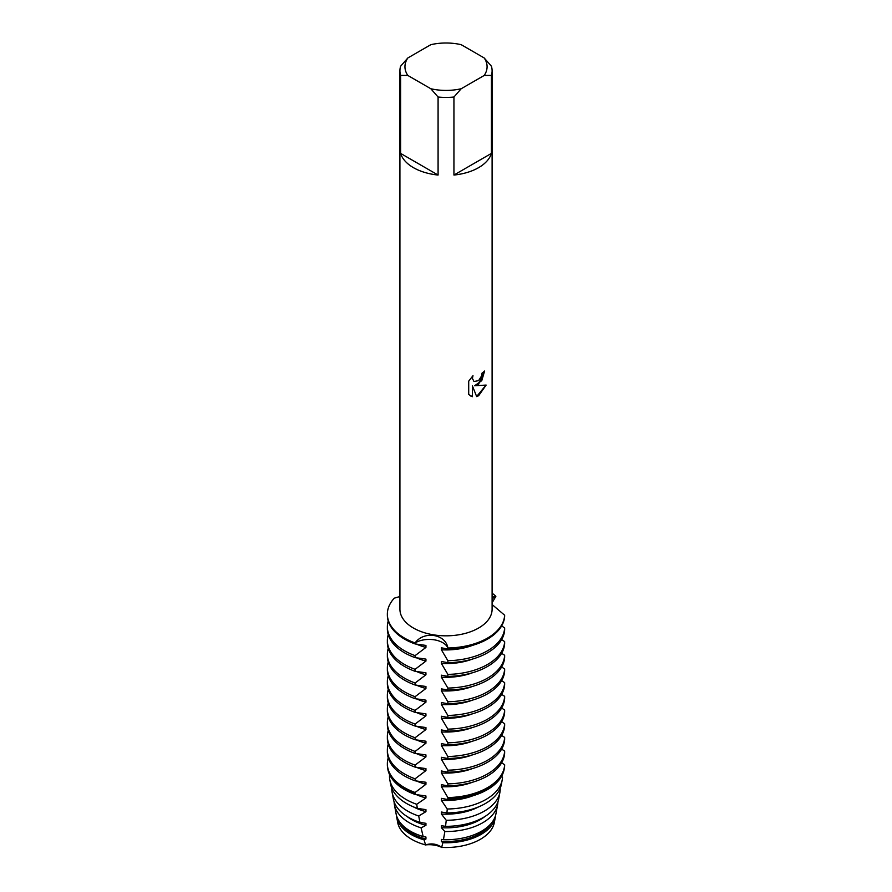 <?xml version="1.0" encoding="UTF-8"?>
<svg xmlns="http://www.w3.org/2000/svg" width="892" height="892" viewBox="0 0 892 892"><rect width="100%" height="100%" fill="white"/><g stroke="black" fill="none" stroke-linecap="round" stroke-linejoin="round"><path stroke-width="1.34" d="M494.625 819.815A48.614 28.065 180 0 1 480.387 839.294A48.614 28.065 180 0 1 441.696 847.4A19.211 11.094 0 0 0 425.551 844.902A48.614 28.065 180 0 1 397.408 819.815M425.216 845.014C431.505 842.973 437.08 843.843 441.953 847.601C437.08 843.843 431.505 842.973 425.216 845.014M478.603 384.229L474.655 385.734L486.14 385.076L478.614 395.747L476.663 396.583L472.414 385.868L472.414 396.706L468.701 394.52L468.701 381.163L472.983 375.699L472.403 378.364L473.987 381.52L478.603 380.639L481.624 375.855L482.07 373.09A46.094 26.615 0 0 0 484.646 371.016L478.603 384.229M478.614 167.64A46.094 26.615 180 0 1 453.939 175.044L453.939 97.027A46.094 26.615 180 0 1 438.083 97.027L438.083 175.044A46.094 26.615 180 0 1 400.608 153.402L400.608 75.396A46.094 26.615 180 0 1 399.917 70.814A46.094 26.615 180 0 1 400.608 66.242L407.856 57.947L430.836 44.678A41.065 23.705 180 0 1 461.186 44.678L484.178 57.947A41.065 23.705 180 0 1 484.178 75.474L491.425 75.396L491.425 153.402A46.094 26.615 180 0 1 478.614 167.64M484.178 57.947L491.425 66.242A46.094 26.615 180 0 1 492.105 70.814L492.105 609.214A46.094 26.615 180 0 1 478.614 628.035A46.094 26.615 180 0 1 428.372 633.799A46.094 26.615 180 0 1 399.917 609.214L399.917 70.814M399.917 596.525L394.309 598.153A58.671 33.874 180 0 0 415.092 642.942C423.778 630.533 445.755 633.922 447.862 648.005A19.211 11.094 0 0 0 434.114 639.798A19.211 11.094 0 0 0 415.092 642.942A19.211 11.094 180 0 1 434.114 639.798A19.211 11.094 180 0 1 447.862 648.005L447.862 649.008A58.671 33.874 0 0 0 487.5 639.107A58.671 33.874 0 0 0 504.649 616.216L504.649 615.224L492.105 604.542M487.5 638.103A58.671 33.874 180 0 1 447.862 648.005A58.671 33.874 180 0 0 487.5 638.103A58.671 33.874 180 0 0 504.649 615.224A58.671 33.874 180 0 1 487.5 638.103M484.59 371.072L481.78 380.616L474.655 385.734M473.987 381.52L472.336 378.331L472.849 375.833M470.418 395.892L472.347 396.661L472.414 385.868M476.64 396.527L486.062 385.088M492.105 596.938L495.874 596.302A19.211 11.094 0 0 0 492.105 599.101A19.211 11.094 180 0 1 495.874 596.302L492.105 602.802M492.105 593.202A58.671 33.874 180 0 1 495.874 596.302A58.671 33.874 180 0 0 492.105 593.202M400.608 75.396L407.856 75.474A41.065 23.705 180 0 1 407.856 57.947M407.856 75.474L430.836 88.743L438.083 97.027M453.939 97.027L461.186 88.743A41.065 23.705 180 0 1 430.836 88.743M461.186 88.743L484.178 75.474M492.105 70.814A46.094 26.615 180 0 1 491.425 75.396M438.083 175.044L400.608 153.402M491.425 153.402L453.939 175.044M424.035 839.829A49.584 28.622 180 0 1 410.956 834.41A49.584 28.622 180 0 1 396.717 817.206L397.676 822.424A48.614 28.065 180 0 0 425.551 844.902L424.035 839.829L425.941 839.015L425.941 837.019L423.165 836.551L421.091 827.854L425.941 825.334L425.941 823.338L419.942 822.379L418.716 816.013L425.941 811.642L425.941 809.646L417.367 808.364L416.698 804.283L425.941 797.961L425.941 795.965L415.237 794.493L415.092 792.486L425.941 784.28L425.941 782.273L415.092 780.801L415.092 778.805L425.941 770.588L425.941 768.592L415.092 767.109L415.092 765.113L425.941 756.907L425.941 754.9L415.092 753.428L415.092 751.432L425.941 743.214L425.941 741.219L415.092 739.747L415.092 737.74L425.941 729.533L425.941 727.538L415.092 726.055L415.092 724.059L425.941 715.841L425.941 713.845L415.092 712.373L415.092 710.378L425.941 702.16L425.941 700.164L415.092 698.681L415.092 696.685L425.941 688.468L425.941 686.472L415.092 685L415.092 683.004L425.941 674.787L425.941 672.791L415.092 671.308L415.092 669.312L425.941 661.095L425.941 659.099L415.092 657.627L415.092 655.631A58.671 33.874 180 0 1 404.533 650.792A58.671 33.874 180 0 1 387.351 626.842A58.671 33.874 180 0 1 388.232 620.999M415.092 655.631L425.941 647.414A48.38 27.931 180 0 1 416.263 644.024M504.649 627.912A58.671 33.874 180 0 1 487.5 650.792A58.671 33.874 180 0 1 447.862 660.693L447.862 662.689A58.671 33.874 0 0 0 487.5 652.788A58.671 33.874 0 0 0 504.649 629.908L504.649 627.912L501.638 625.916M425.941 647.414L425.941 645.418L415.092 643.935L415.092 642.942A58.671 33.874 180 0 1 387.351 614.153A58.671 33.874 180 0 1 394.309 598.153M387.351 626.842L387.351 628.838A58.671 33.874 0 0 0 404.533 652.788A58.671 33.874 0 0 0 415.092 657.627M387.351 614.153L387.351 615.157A58.671 33.874 0 0 0 404.533 639.107A58.671 33.874 0 0 0 415.092 643.935M425.941 661.095A48.38 27.931 180 0 1 416.263 657.705M415.092 669.312A58.671 33.874 180 0 1 404.533 664.484A58.671 33.874 180 0 1 387.351 640.534A58.671 33.874 180 0 1 388.232 634.68M504.649 641.593A58.671 33.874 180 0 1 487.5 664.484A58.671 33.874 180 0 1 447.862 674.385L447.862 676.381A58.671 33.874 0 0 0 487.5 666.48A58.671 33.874 0 0 0 504.649 643.589L504.649 641.593L501.638 639.609M387.351 640.534L387.351 642.53A58.671 33.874 0 0 0 404.533 666.48A58.671 33.874 0 0 0 415.092 671.308M425.941 674.787A48.38 27.931 180 0 1 416.263 671.397M415.092 683.004A58.671 33.874 180 0 1 404.533 678.165A58.671 33.874 180 0 1 387.351 654.215A58.671 33.874 180 0 1 388.232 648.372M504.649 655.286A58.671 33.874 180 0 1 487.5 678.165A58.671 33.874 180 0 1 447.862 688.067L447.862 690.062A58.671 33.874 0 0 0 487.5 680.161A58.671 33.874 0 0 0 504.649 657.281L504.649 655.286L501.638 653.29M387.351 654.215L387.351 656.211A58.671 33.874 0 0 0 404.533 680.161A58.671 33.874 0 0 0 415.092 685M425.941 688.468A48.38 27.931 180 0 1 416.263 685.078M415.092 696.685A58.671 33.874 180 0 1 404.533 691.846A58.671 33.874 180 0 1 387.351 667.896A58.671 33.874 180 0 1 388.232 662.054M504.649 668.967A58.671 33.874 180 0 1 487.5 691.846A58.671 33.874 180 0 1 447.862 701.759L447.862 703.755A58.671 33.874 0 0 0 487.5 693.842A58.671 33.874 0 0 0 504.649 670.962L504.649 668.967L501.638 666.982M387.351 667.896L387.351 669.892A58.671 33.874 0 0 0 404.533 693.842A58.671 33.874 0 0 0 415.092 698.681M425.941 702.16A48.38 27.931 180 0 1 416.263 698.771M415.092 710.378A58.671 33.874 180 0 1 404.533 705.539A58.671 33.874 180 0 1 387.351 681.588A58.671 33.874 180 0 1 388.232 675.746M504.649 682.659A58.671 33.874 180 0 1 487.5 705.539A58.671 33.874 180 0 1 447.862 715.44L447.862 717.436A58.671 33.874 0 0 0 487.5 707.534A58.671 33.874 0 0 0 504.649 684.655L504.649 682.659L501.638 680.663M387.351 681.588L387.351 683.584A58.671 33.874 0 0 0 404.533 707.534A58.671 33.874 0 0 0 415.092 712.362M425.941 715.841A48.38 27.931 180 0 1 416.263 712.452M415.092 724.059A58.671 33.874 180 0 1 404.533 719.22A58.671 33.874 180 0 1 387.351 695.269A58.671 33.874 180 0 1 388.232 689.427M504.649 696.34A58.671 33.874 180 0 1 487.5 719.22A58.671 33.874 180 0 1 447.862 729.132L447.862 731.128A58.671 33.874 0 0 0 487.5 721.215A58.671 33.874 0 0 0 504.649 698.336L504.649 696.34L501.638 694.355M387.351 695.269L387.351 697.265A58.671 33.874 0 0 0 404.533 721.215A58.671 33.874 0 0 0 415.092 726.055M425.941 729.522A48.38 27.931 180 0 1 416.263 726.144M415.092 737.74A58.671 33.874 180 0 1 404.533 732.912A58.671 33.874 180 0 1 387.351 708.962A58.671 33.874 180 0 1 388.232 703.119M504.649 710.032A58.671 33.874 180 0 1 487.5 732.912A58.671 33.874 180 0 1 447.862 742.813L447.862 744.809A58.671 33.874 0 0 0 487.5 734.908A58.671 33.874 0 0 0 504.649 712.028L504.649 710.032L501.638 708.036M387.351 708.962L387.351 710.957A58.671 33.874 0 0 0 404.533 734.908A58.671 33.874 0 0 0 415.092 739.736M425.941 743.214A48.38 27.931 180 0 1 416.263 739.825M415.092 751.432A58.671 33.874 180 0 1 404.533 746.593A58.671 33.874 180 0 1 387.351 722.643A58.671 33.874 180 0 1 388.232 716.8M504.649 723.713A58.671 33.874 180 0 1 487.5 746.593A58.671 33.874 180 0 1 447.862 756.505L447.862 758.49A58.671 33.874 0 0 0 487.5 748.589A58.671 33.874 0 0 0 504.649 725.709L504.649 723.713L501.638 721.728M387.351 722.643L387.351 724.639A58.671 33.874 0 0 0 404.533 748.589A58.671 33.874 0 0 0 415.092 753.428M425.941 756.895A48.38 27.931 180 0 1 416.263 753.517M415.092 765.113A58.671 33.874 180 0 1 404.533 760.285A58.671 33.874 180 0 1 387.351 736.335A58.671 33.874 180 0 1 388.232 730.481M504.649 737.394A58.671 33.874 180 0 1 487.5 760.285A58.671 33.874 180 0 1 447.862 770.186L447.862 772.182A58.671 33.874 0 0 0 487.5 762.281A58.671 33.874 0 0 0 504.649 739.39L504.649 737.394L501.638 735.409M387.351 736.335L387.351 738.331A58.671 33.874 0 0 0 404.533 762.281A58.671 33.874 0 0 0 415.092 767.109M425.941 770.588A48.38 27.931 180 0 1 416.263 767.198M415.092 778.805A58.671 33.874 180 0 1 404.533 773.966A58.671 33.874 180 0 1 387.351 750.016A58.671 33.874 180 0 1 388.232 744.173M504.649 751.086A58.671 33.874 180 0 1 487.5 773.966A58.671 33.874 180 0 1 447.862 783.867L447.862 785.863A58.671 33.874 0 0 0 487.5 775.962A58.671 33.874 0 0 0 504.649 753.082L504.649 751.086L501.638 749.102M387.351 750.016L387.351 752.012A58.671 33.874 0 0 0 404.533 775.962A58.671 33.874 0 0 0 415.092 780.801M425.941 784.269A48.38 27.931 180 0 1 416.263 780.89M415.092 792.486A58.671 33.874 180 0 1 404.533 787.658A58.671 33.874 180 0 1 387.351 763.708A58.671 33.874 180 0 1 388.232 757.854M504.348 768.291A58.671 33.874 180 0 0 504.649 765.771L504.649 764.767A58.671 33.874 180 0 1 487.5 787.658A58.671 33.874 180 0 1 447.862 797.559L447.817 799.533A58.471 33.751 0 0 0 487.355 789.665A58.471 33.751 0 0 0 504.147 769.372L504.348 768.291A58.671 33.874 180 0 1 487.5 788.651A58.671 33.874 180 0 1 447.862 798.552M415.092 793.49A58.671 33.874 180 0 1 387.674 768.291L387.875 769.372A58.471 33.751 0 0 0 404.667 789.665A58.471 33.751 0 0 0 415.237 794.493M425.941 797.961A48.38 27.931 180 0 1 416.263 794.571M416.698 804.283A56.519 32.636 180 0 1 406.05 799.455A56.519 32.636 180 0 1 389.815 779.842A56.519 32.636 180 0 1 389.581 774.613M485.984 799.455A56.519 32.636 180 0 1 447.238 808.999L446.937 812.935A55.717 32.168 0 0 0 485.404 803.525A55.717 32.168 0 0 0 501.416 784.191L502.218 779.842A56.519 32.636 180 0 1 485.984 799.455M389.815 779.842L390.618 784.191A55.717 32.168 0 0 0 406.618 803.525A55.717 32.168 0 0 0 417.367 808.364M425.941 811.642A48.38 27.931 180 0 1 413.342 806.836M418.716 816.013A54.211 31.298 180 0 1 407.689 811.107A54.211 31.298 180 0 1 392.112 792.297A54.211 31.298 180 0 1 391.822 788.238M484.345 811.107A54.211 31.298 180 0 1 446.245 820.272L445.543 826.338A52.962 30.573 0 0 0 483.464 817.384A52.962 30.573 0 0 0 498.673 799.009L499.921 792.297A54.211 31.298 180 0 1 484.345 811.107M392.112 792.297L393.35 799.009A52.962 30.573 0 0 0 408.569 817.384A52.962 30.573 0 0 0 419.942 822.379M425.941 825.334A48.38 27.931 180 0 1 411.803 819.67A48.38 27.931 180 0 1 407.02 816.459M421.091 827.854A51.892 29.96 180 0 1 409.317 822.758A51.892 29.96 180 0 1 394.409 804.751A51.892 29.96 180 0 1 394.119 801.875M482.706 822.758A51.892 29.96 180 0 1 444.84 831.522L443.447 839.695A50.208 28.99 0 0 0 481.513 831.244A50.208 28.99 0 0 0 495.941 813.816L497.613 804.751A51.892 29.96 180 0 1 482.706 822.758M394.409 804.751L396.093 813.816A50.208 28.99 0 0 0 410.51 831.244A50.208 28.99 0 0 0 423.165 836.551M425.941 839.015A48.38 27.931 180 0 1 411.803 833.351A48.38 27.931 180 0 1 400.252 822.669M481.078 834.41A49.584 28.622 180 0 1 442.822 842.728L441.696 847.4A48.614 28.065 180 0 0 480.387 839.294A48.614 28.065 180 0 0 494.346 822.424L495.316 817.206A49.584 28.622 180 0 1 481.078 834.41M499.921 792.297A54.211 31.298 180 0 0 500.222 789.108L499.933 788.885M502.218 779.842A56.519 32.636 180 0 0 502.519 777.088L501.527 776.386M504.649 764.767L501.638 762.783M447.862 649.008L441.384 647.804L441.395 649.8L447.862 660.693M447.862 662.689L441.384 661.496L441.395 663.492L447.862 674.385M447.862 676.381L441.384 675.177L441.395 677.173L447.862 688.067M447.862 690.062L441.384 688.869L441.395 690.865L447.862 701.759M447.862 703.755L441.384 702.55L441.395 704.546L447.862 715.44M447.862 717.436L441.384 716.231L441.395 718.227L447.862 729.132M447.862 731.128L441.384 729.924L441.395 731.919L447.862 742.813M447.862 744.809L441.384 743.605L441.395 745.601L447.862 756.505M447.862 758.501L441.384 757.297L441.395 759.293L447.862 770.186M447.862 772.182L441.384 770.978L441.395 772.974L447.862 783.867M447.862 785.863L441.384 784.67L441.395 786.666L447.862 797.559M447.817 799.533L441.384 798.351L441.395 800.347L447.238 808.999M446.937 812.935L441.384 812.043L441.395 814.039L446.245 820.272M445.543 826.338L441.384 825.724L441.395 827.72L444.829 831.522M443.447 839.695L441.384 839.417L441.395 841.401A48.38 27.931 180 0 0 491.771 822.669M441.384 841.412L442.822 842.728M396.717 817.206A49.584 28.622 180 0 1 396.494 815.511M495.539 815.511A49.584 28.622 180 0 1 495.316 817.206M497.903 801.875A51.892 29.96 180 0 1 497.613 804.751M485.003 816.459A48.38 27.931 180 0 1 441.395 827.72M478.681 806.836A48.38 27.931 180 0 1 441.395 814.039M472.883 795.776A48.38 27.931 180 0 1 441.395 800.347M387.674 768.291A58.671 33.874 180 0 1 387.351 764.7L387.351 763.708M472.47 782.251A48.38 27.931 180 0 1 441.395 786.666M472.47 768.558A48.38 27.931 180 0 1 441.395 772.974M472.47 754.877A48.38 27.931 180 0 1 441.395 759.293M472.47 741.185A48.38 27.931 180 0 1 441.395 745.601M472.47 727.504A48.38 27.931 180 0 1 441.395 731.919M472.47 713.812A48.38 27.931 180 0 1 441.395 718.227M472.47 700.131A48.38 27.931 180 0 1 441.395 704.546M472.47 686.439A48.38 27.931 180 0 1 441.395 690.865M472.47 672.758A48.38 27.931 180 0 1 441.395 677.173M472.47 659.077A48.38 27.931 180 0 1 441.395 663.492M472.47 645.384A48.38 27.931 180 0 1 441.395 649.8"/></g></svg>
